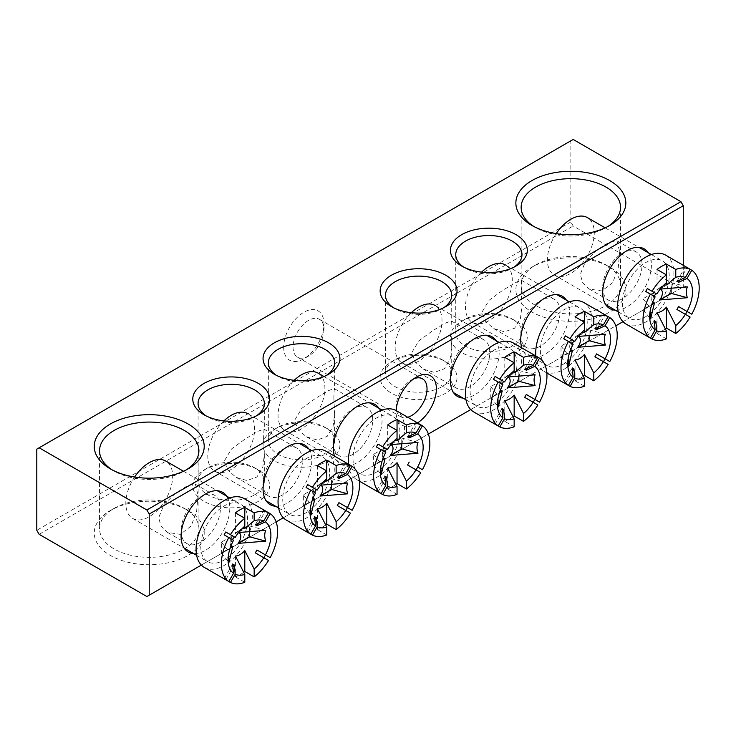<?xml version="1.0" encoding="UTF-8"?>
<svg xmlns="http://www.w3.org/2000/svg" width="736" height="736" viewBox="0 0 736 736"><rect width="100%" height="100%" fill="white"/><g stroke="black" fill="none" stroke-linecap="round" stroke-linejoin="round"><path stroke-width="0.55" stroke-dasharray="3.68 2.76" d="M226.734 496.211A34.454 19.89 -60 0 1 229.807 508.098A34.454 19.89 -60 0 1 193.614 553.582M181.084 530.822A27.821 16.063 120 0 0 186.852 543.554A27.821 16.063 120 0 0 208.288 536.102A27.821 16.063 120 0 0 220.432 508.098A27.821 16.063 120 0 0 214.673 495.365A27.821 16.063 120 0 0 200.762 496.736A27.821 16.063 120 0 0 181.084 530.822L181.084 536.231M648.352 252.788A34.454 19.89 -60 0 1 651.415 264.684A34.454 19.89 -60 0 1 615.222 310.169M602.701 287.399A27.821 16.063 120 0 0 608.46 300.141A27.821 16.063 120 0 0 629.906 292.689A27.821 16.063 120 0 0 642.05 264.684A27.821 16.063 120 0 0 636.281 251.942A27.821 16.063 120 0 0 622.371 253.322A27.821 16.063 120 0 0 602.701 287.399L602.701 292.808M283.682 347.171A28.483 16.45 120 0 0 303.821 358.8A28.483 16.45 120 0 0 323.969 323.914A28.483 16.45 120 0 0 303.821 312.285A28.483 16.45 120 0 0 283.682 347.171M323.969 329.323A21.859 12.622 -60 0 1 308.504 356.104A21.859 12.622 -60 0 1 297.574 357.181A21.859 12.622 -60 0 1 293.048 347.171A21.859 12.622 -60 0 1 302.588 325.174A21.859 12.622 -60 0 1 319.433 319.314A21.859 12.622 -60 0 1 323.969 329.323L323.969 323.914M417.533 422.933A28.483 16.45 -60 0 1 396.106 412.086A28.483 16.45 -60 0 1 396.152 410.568M413.752 378.819A21.859 12.622 120 0 0 411.562 379.896A21.859 12.622 120 0 0 396.106 406.677L396.106 412.086M396.106 406.677A21.859 12.622 120 0 0 396.262 409.115M396.594 410.817A21.859 12.622 120 0 0 400.632 416.686A21.859 12.622 120 0 0 407.735 417.257M198.012 495.153L196.668 510.913L191.185 526.001L180.274 534.373L167.578 532.432L161.184 526.36L158.663 517.877L164.008 504.418L175.867 492.991L188.03 485.355L195.408 484.233L198.012 495.153M619.629 251.74L618.277 267.49L612.794 282.587L601.882 290.959L589.196 289.018L582.802 282.946L580.272 274.454L585.626 261.004L597.476 249.578L609.647 241.942L617.016 240.819L619.629 251.74M184.368 508.374L188.112 510.536A54.988 31.749 0 0 0 110.345 510.536A54.988 31.749 0 0 0 110.345 555.432A54.988 31.749 0 0 0 188.112 555.432A54.988 31.749 0 0 0 188.112 510.536L184.368 508.374A49.689 28.686 180 0 1 198.913 528.65A49.689 28.686 180 0 1 168.24 555.156A49.689 28.686 180 0 1 114.098 548.936A49.689 28.686 180 0 1 99.544 528.65A49.689 28.686 180 0 1 114.098 508.374A49.689 28.686 180 0 1 184.368 508.374M112.314 469.964A49.689 28.686 0 0 0 114.098 471.049L110.345 468.878L114.098 471.049A49.689 28.686 0 0 0 184.368 471.049A49.689 28.686 0 0 0 186.144 469.964M533.931 226.55A49.689 28.686 0 0 0 535.707 227.626L531.962 225.464L535.707 227.626A49.689 28.686 0 0 0 605.976 227.626A49.689 28.686 0 0 0 607.752 226.55M605.976 264.951L609.721 267.122A54.988 31.749 0 0 0 531.962 267.122A54.988 31.749 0 0 0 531.962 312.018A54.988 31.749 0 0 0 609.721 312.018A54.988 31.749 0 0 0 609.721 267.122L605.976 264.951A49.689 28.686 180 0 1 620.531 285.237A49.689 28.686 180 0 1 589.858 311.742A49.689 28.686 180 0 1 535.707 305.523A49.689 28.686 180 0 1 521.152 285.237A49.689 28.686 180 0 1 535.707 264.951A49.689 28.686 180 0 1 605.976 264.951M566.37 300.122A34.454 19.89 -60 0 1 569.434 312.018A34.454 19.89 -60 0 1 548.752 351.762A34.454 19.89 -60 0 1 521.824 347.898M520.72 334.733A27.821 16.063 120 0 0 526.479 347.475A27.821 16.063 120 0 0 547.924 340.014A27.821 16.063 120 0 0 560.068 312.018A27.821 16.063 120 0 0 554.309 299.276A27.821 16.063 120 0 0 540.39 300.656A27.821 16.063 120 0 0 520.72 334.733L520.72 340.142M512.284 319.047L516.037 321.209A38.428 22.181 0 0 0 461.693 321.209A38.428 22.181 0 0 0 461.693 352.581A38.428 22.181 0 0 0 516.037 352.581A38.428 22.181 0 0 0 516.037 321.209L512.284 319.047A33.129 19.127 180 0 1 521.99 332.571A33.129 19.127 180 0 1 501.538 350.235A33.129 19.127 180 0 1 465.437 346.095A33.129 19.127 180 0 1 455.74 332.571A33.129 19.127 180 0 1 465.437 319.047A33.129 19.127 180 0 1 512.284 319.047M463.708 267.113A33.129 19.127 0 0 0 465.437 268.198L461.693 266.036L465.437 268.198A33.129 19.127 0 0 0 512.284 268.198A33.129 19.127 0 0 0 514.022 267.113M521.244 289.598L521.99 305.891L520.435 318.43L514.584 328.219L504.611 331.807L493.792 328.596L485.732 321.696L481.896 312.322L489.201 300.187L502.826 290.232L515.835 282.449L521.622 280.407L521.244 289.598M496.101 340.694A34.454 19.89 -60 0 1 499.164 352.581A34.454 19.89 -60 0 1 462.981 398.066M450.45 375.305A27.821 16.063 120 0 0 456.21 388.038A27.821 16.063 120 0 0 477.655 380.586A27.821 16.063 120 0 0 489.799 352.581A27.821 16.063 120 0 0 484.04 339.848A27.821 16.063 120 0 0 470.12 341.228A27.821 16.063 120 0 0 450.45 375.305L450.45 380.714M442.014 359.619L445.768 361.781A38.428 22.181 0 0 0 391.423 361.781A38.428 22.181 0 0 0 391.423 393.153A38.428 22.181 0 0 0 445.768 393.153A38.428 22.181 0 0 0 445.768 361.781L442.014 359.619A33.129 19.127 180 0 1 451.72 373.143A33.129 19.127 180 0 1 431.268 390.807A33.129 19.127 180 0 1 395.168 386.667A33.129 19.127 180 0 1 385.471 373.143A33.129 19.127 180 0 1 395.168 359.619A33.129 19.127 180 0 1 442.014 359.619M393.438 307.685A33.129 19.127 0 0 0 395.168 308.77L391.423 306.608L395.168 308.77A33.129 19.127 0 0 0 442.014 308.77A33.129 19.127 0 0 0 443.753 307.685M450.975 330.17L451.72 346.454L450.165 359.002L444.314 368.791L434.35 372.379L423.522 369.168L415.463 362.268L411.626 352.894L418.931 340.759L432.556 330.795L445.565 323.021L451.352 320.979L450.975 330.17M308.715 448.877A34.454 19.89 -60 0 1 311.788 460.773A34.454 19.89 -60 0 1 275.595 506.248M263.065 483.488A27.821 16.063 120 0 0 268.824 496.23A27.821 16.063 120 0 0 290.269 488.768A27.821 16.063 120 0 0 302.413 460.773A27.821 16.063 120 0 0 296.654 448.031A27.821 16.063 120 0 0 282.744 449.411A27.821 16.063 120 0 0 263.065 483.488L263.065 488.897M254.638 467.802L258.382 469.964A38.428 22.181 0 0 0 204.038 469.964A38.428 22.181 0 0 0 204.038 501.336A38.428 22.181 0 0 0 258.382 501.336A38.428 22.181 0 0 0 258.382 469.964L254.638 467.802A33.129 19.127 180 0 1 264.334 481.326A33.129 19.127 180 0 1 243.883 498.99A33.129 19.127 180 0 1 207.791 494.85A33.129 19.127 180 0 1 198.085 481.326A33.129 19.127 180 0 1 207.791 467.802A33.129 19.127 180 0 1 254.638 467.802M206.052 415.868A33.129 19.127 0 0 0 207.791 416.953L204.038 414.791L207.791 416.953A33.129 19.127 0 0 0 254.638 416.953A33.129 19.127 0 0 0 256.367 415.868M263.598 438.352L264.334 454.636L262.78 467.185L256.928 476.974L246.965 480.562L236.146 477.351L228.077 470.451L224.241 461.076L231.546 448.942L245.171 438.987L258.189 431.204L263.966 429.162L263.598 438.352M378.985 408.305A34.454 19.89 -60 0 1 382.058 420.201A34.454 19.89 -60 0 1 361.367 459.945A34.454 19.89 -60 0 1 334.448 456.081M333.334 442.916A27.821 16.063 120 0 0 339.094 455.658A27.821 16.063 120 0 0 360.539 448.206A27.821 16.063 120 0 0 372.683 420.201A27.821 16.063 120 0 0 366.924 407.459A27.821 16.063 120 0 0 353.013 408.839A27.821 16.063 120 0 0 333.334 442.916L333.334 448.325M324.898 427.23L328.652 429.392A38.428 22.181 0 0 0 274.307 429.392A38.428 22.181 0 0 0 274.307 460.773A38.428 22.181 0 0 0 328.652 460.773A38.428 22.181 0 0 0 328.652 429.392L324.898 427.23A33.129 19.127 180 0 1 334.604 440.754A33.129 19.127 180 0 1 314.152 458.427A33.129 19.127 180 0 1 278.052 454.278A33.129 19.127 180 0 1 268.355 440.754A33.129 19.127 180 0 1 278.052 427.23A33.129 19.127 180 0 1 324.898 427.23M276.322 375.305A33.129 19.127 0 0 0 278.052 376.381L274.307 374.219L278.052 376.381A33.129 19.127 0 0 0 324.898 376.381A33.129 19.127 0 0 0 326.637 375.305M333.859 397.79L334.604 414.074L333.049 426.613L327.198 436.402L317.234 439.999L306.406 436.788L298.347 429.879L294.51 420.504L301.815 408.37L315.44 398.415L328.458 390.632L334.236 388.59L333.859 397.79M683.275 265.3L683.275 286.865L680.929 288.218L573.188 226.007L570.842 221.95L570.842 140.815L573.188 139.463M201.351 565.092L276.138 521.916M283.332 517.767L428.389 434.019M470.718 409.584L615.774 325.836M622.969 321.678L683.275 286.865M39.146 534.336L573.188 226.007M680.929 288.218L146.887 596.537M570.842 221.95L36.8 530.279M36.8 449.135L570.842 140.815M518.843 375.71L518.843 370.438L507.38 377.053A7.572 4.37 -60 0 1 507.904 377.126M514.16 362.774L514.16 370.65L504.786 378.249A15.143 8.74 -60 0 1 507.812 375.406A15.143 8.74 -60 0 1 509.478 374.302A15.143 8.74 -60 0 1 511.078 373.511M411.304 312.699A33.129 19.127 120 0 0 395.168 347.714A33.129 19.127 120 0 0 402.031 362.876A33.129 19.127 120 0 0 427.561 354.007A33.129 19.127 120 0 0 442.014 320.666A33.129 19.127 120 0 0 435.16 305.504L486.643 335.23M516.966 363.943A33.129 19.127 120 0 0 510.112 348.781A33.129 19.127 120 0 0 484.582 357.65A33.129 19.127 120 0 0 470.12 390.991A33.129 19.127 120 0 0 476.983 406.152A33.129 19.127 120 0 0 502.513 397.274A33.129 19.127 120 0 0 516.966 363.943M473.671 411.893A39.753 22.954 120 0 0 504.307 401.24A39.753 22.954 120 0 0 521.658 361.238A39.753 22.954 120 0 0 513.424 343.04M527.657 367.899L534.842 355.451L537.869 357.199M504.786 400.485L504.786 421.369A39.753 22.954 120 0 0 513.056 416.778M514.16 426.779L504.786 421.369M504.786 357.365L504.786 378.249M502.007 408.508L493.47 423.283M495.126 424.24L502.32 411.783M493.47 379.334L502.9 384.772M533.186 354.494L524.658 369.27M524.658 397.339L537.869 404.975M500.434 390.071A7.572 4.37 -60 0 1 499.505 386.05A7.572 4.37 -60 0 1 501.924 380.392A7.572 4.37 -60 0 1 502.2 380.043L490.737 386.658L490.737 397.477L499.588 392.371M497.904 398.958L502.2 380.043M518.843 370.438L535.109 374.808M490.737 386.658L498.318 396.051M490.737 397.477L498.318 406.87M401.727 443.33L401.727 438.049L390.264 444.664A7.572 4.37 -60 0 1 390.788 444.746M397.044 430.385L397.044 438.26L387.679 445.86A15.143 8.74 -60 0 1 390.696 443.017A15.143 8.74 -60 0 1 392.362 441.913A15.143 8.74 -60 0 1 393.962 441.131M294.188 380.319A33.129 19.127 120 0 0 278.052 415.334A33.129 19.127 120 0 0 284.915 430.496A33.129 19.127 120 0 0 310.445 421.618A33.129 19.127 120 0 0 324.898 388.286A33.129 19.127 120 0 0 318.044 373.124M399.86 431.563A33.129 19.127 120 0 0 392.996 416.392A33.129 19.127 120 0 0 367.466 425.27A33.129 19.127 120 0 0 353.013 458.602A33.129 19.127 120 0 0 359.867 473.772A33.129 19.127 120 0 0 385.397 464.894A33.129 19.127 120 0 0 399.86 431.563M348.441 464.204A39.753 22.954 120 0 0 356.555 479.504A39.753 22.954 120 0 0 387.191 468.86A39.753 22.954 120 0 0 404.542 428.858A39.753 22.954 120 0 0 396.308 410.66M410.541 435.519L417.726 423.062L420.762 424.81M387.679 468.096L387.679 488.98A39.753 22.954 120 0 0 395.94 484.398M397.044 494.39L387.679 488.98M387.679 424.976L387.679 445.86M384.891 476.118L376.363 490.903M378.019 491.85L385.204 479.403M376.363 446.954L385.784 452.392M416.07 422.105L407.542 436.89M407.542 464.959L420.762 472.586M383.318 457.682A7.572 4.37 -60 0 1 382.389 453.67A7.572 4.37 -60 0 1 384.808 448.003A7.572 4.37 -60 0 1 385.084 447.663L373.621 454.278L373.621 465.097L382.472 459.982M380.797 466.569L385.084 447.663M401.727 438.049L417.993 442.428M373.621 454.278L381.202 463.671M373.621 465.097L381.202 474.49M671.094 287.813L671.094 282.532L659.631 289.147A7.572 4.37 -60 0 1 660.155 289.23M666.411 274.878L666.411 282.744L657.036 290.352A15.143 8.74 -60 0 1 660.063 287.509A15.143 8.74 -60 0 1 661.719 286.396A15.143 8.74 -60 0 1 663.32 285.614M556.214 233.616A33.129 19.127 120 0 0 547.418 259.817A33.129 19.127 120 0 0 554.282 274.979A33.129 19.127 120 0 0 579.802 266.101A33.129 19.127 120 0 0 594.265 232.769A33.129 19.127 120 0 0 587.402 217.608M669.217 276.046A33.129 19.127 120 0 0 662.354 260.875A33.129 19.127 120 0 0 636.833 269.753A33.129 19.127 120 0 0 622.371 303.085A33.129 19.127 120 0 0 629.234 318.256A33.129 19.127 120 0 0 654.755 309.378A33.129 19.127 120 0 0 669.217 276.046M625.922 323.987A39.753 22.954 120 0 0 656.549 313.343A39.753 22.954 120 0 0 673.9 273.341A39.753 22.954 120 0 0 665.675 255.144M679.908 280.002L687.093 267.554A39.753 22.954 120 0 0 687.093 267.545L690.12 269.302M657.036 312.588L657.036 333.472A39.753 22.954 120 0 0 665.307 328.882M666.411 338.882L657.036 333.472M657.036 269.468L657.036 290.352M654.249 320.611L645.72 335.386M647.376 336.343L654.571 323.886M645.72 291.438L655.141 296.875M685.437 266.598L676.908 281.373M676.908 309.442L690.12 317.069M652.685 302.165A7.572 4.37 -60 0 1 651.746 298.154A7.572 4.37 -60 0 1 654.175 292.486A7.572 4.37 -60 0 1 654.451 292.146L642.988 298.761L642.988 309.58L651.838 304.474M650.155 311.052L654.451 292.146M671.094 282.532L687.36 286.911M642.988 298.761L650.569 308.154M642.988 309.58L650.569 318.973M249.476 531.226L249.476 525.946L238.022 532.57A7.572 4.37 -60 0 1 238.538 532.643M244.794 518.291L244.794 526.166L235.428 533.766A15.143 8.74 -60 0 1 238.455 530.923A15.143 8.74 -60 0 1 240.111 529.81A15.143 8.74 -60 0 1 241.712 529.028M134.596 477.038A33.129 19.127 120 0 0 125.81 503.231A33.129 19.127 120 0 0 132.664 518.392A33.129 19.127 120 0 0 158.194 509.524A33.129 19.127 120 0 0 172.656 476.183A33.129 19.127 120 0 0 165.793 461.021M247.609 519.46A33.129 19.127 120 0 0 240.746 504.298A33.129 19.127 120 0 0 215.216 513.167A33.129 19.127 120 0 0 200.762 546.508A33.129 19.127 120 0 0 207.616 561.669A33.129 19.127 120 0 0 233.146 552.791A33.129 19.127 120 0 0 247.609 519.46M204.304 567.41A39.753 22.954 120 0 0 234.94 556.756A39.753 22.954 120 0 0 252.292 516.755A39.753 22.954 120 0 0 244.058 498.557M258.29 523.416L265.484 510.968L268.511 512.716M235.428 556.002L235.428 576.886A39.753 22.954 120 0 0 243.699 572.295M244.794 582.296L235.428 576.886M235.428 512.882L235.428 533.766M232.64 564.024L224.112 578.8M225.768 579.756L232.953 567.3M224.112 534.851L233.533 540.288M263.828 510.011L255.291 524.786M255.291 552.856L268.511 560.482M231.067 545.578A7.572 4.37 -60 0 1 230.138 541.567A7.572 4.37 -60 0 1 232.558 535.909A7.572 4.37 -60 0 1 232.834 535.56L221.37 542.174L221.37 552.994L230.221 547.888M228.546 554.475L232.834 535.56M249.476 525.946L265.742 530.325M221.37 542.174L228.96 551.568M221.37 552.994L228.96 562.387M589.113 335.138L589.113 329.866L577.65 336.481A7.572 4.37 -60 0 1 578.174 336.564M584.43 322.202L584.43 330.078L575.055 337.677A15.143 8.74 -60 0 1 578.082 334.834A15.143 8.74 -60 0 1 579.747 333.73A15.143 8.74 -60 0 1 581.348 332.939M481.574 272.127A33.129 19.127 120 0 0 465.437 307.142A33.129 19.127 120 0 0 472.3 322.313A33.129 19.127 120 0 0 497.83 313.435A33.129 19.127 120 0 0 512.284 280.103A33.129 19.127 120 0 0 505.42 264.932L556.913 294.658M587.236 323.371A33.129 19.127 120 0 0 580.382 308.209A33.129 19.127 120 0 0 554.852 317.087A33.129 19.127 120 0 0 540.39 350.419A33.129 19.127 120 0 0 547.253 365.58A33.129 19.127 120 0 0 572.783 356.712A33.129 19.127 120 0 0 587.236 323.371M535.826 356.012A39.753 22.954 120 0 0 543.941 371.321A39.753 22.954 120 0 0 574.568 360.668A39.753 22.954 120 0 0 591.919 320.666A39.753 22.954 120 0 0 583.694 302.468M597.926 327.336L605.112 314.879L608.138 316.627M575.055 359.913L575.055 380.797A39.753 22.954 120 0 0 583.326 376.216M584.43 386.207L575.055 380.797M575.055 316.793L575.055 337.677M572.277 367.936L563.739 382.711M565.395 383.668L572.59 371.22M563.739 338.762L573.16 344.209M603.456 313.922L594.927 328.698M594.927 356.767L608.138 364.403M570.704 349.499A7.572 4.37 -60 0 1 569.765 345.488A7.572 4.37 -60 0 1 572.194 339.82A7.572 4.37 -60 0 1 572.47 339.471L561.007 346.095L561.007 356.914L569.857 351.799M568.174 358.386L572.47 339.471M589.113 329.866L605.378 334.245M561.007 346.095L568.588 355.479M561.007 356.914L568.588 366.298M331.458 483.892L331.458 478.621L319.994 485.236A7.572 4.37 -60 0 1 320.519 485.318M326.775 470.957L326.775 478.832L317.409 486.432A15.143 8.74 -60 0 1 320.436 483.589A15.143 8.74 -60 0 1 322.092 482.485A15.143 8.74 -60 0 1 323.693 481.694M223.919 420.882A33.129 19.127 120 0 0 207.791 455.897A33.129 19.127 120 0 0 214.645 471.068A33.129 19.127 120 0 0 240.175 462.19A33.129 19.127 120 0 0 254.638 428.858A33.129 19.127 120 0 0 247.774 413.687L299.258 443.412M329.59 472.126A33.129 19.127 120 0 0 322.727 456.964A33.129 19.127 120 0 0 297.197 465.842A33.129 19.127 120 0 0 282.744 499.174A33.129 19.127 120 0 0 289.598 514.335A33.129 19.127 120 0 0 315.128 505.466A33.129 19.127 120 0 0 329.59 472.126M286.286 520.076A39.753 22.954 120 0 0 316.922 509.422A39.753 22.954 120 0 0 334.273 469.421A39.753 22.954 120 0 0 326.039 451.223M340.271 476.091L347.466 463.634L350.492 465.382M317.409 508.668L317.409 529.552A39.753 22.954 120 0 0 325.68 524.97M326.775 534.962L317.409 529.552M317.409 465.548L317.409 486.432M314.622 516.69L306.093 531.466M307.749 532.422L314.934 519.975M306.093 487.517L315.514 492.964M345.81 462.677L337.272 477.452M337.272 505.522L350.492 513.158M313.048 498.254A7.572 4.37 -60 0 1 312.119 494.242A7.572 4.37 -60 0 1 314.539 488.575A7.572 4.37 -60 0 1 314.815 488.226L303.352 494.85L303.352 505.669L312.202 500.554M310.528 507.141L314.815 488.226M331.458 478.621L347.723 483M303.352 494.85L310.932 504.234M303.352 505.669L310.932 515.053M308.504 356.104L303.821 358.8M167.578 532.432L186.852 543.554M589.196 289.018L608.46 300.141M114.098 508.374L110.345 510.536M535.707 264.951L531.962 267.122M521.152 207.35L521.152 285.237M99.544 450.763L99.544 528.65M465.437 319.047L461.693 321.209M493.792 328.596L526.479 347.475M395.168 359.619L391.423 361.781M423.522 369.168L456.21 388.038M207.791 467.802L204.038 469.964M236.146 477.351L268.824 496.23M198.085 403.429L198.085 481.326M278.052 427.23L274.307 429.392M306.406 436.788L339.094 455.658M268.355 362.857L268.355 440.754M297.574 357.181L400.632 416.686M385.471 295.246L385.471 373.143M455.74 254.674L455.74 332.571M521.99 254.674L521.99 281.354M521.99 305.891L521.99 332.571M451.72 295.246L451.72 321.926M451.72 346.454L451.72 373.143M319.433 319.314L422.501 378.819M334.604 362.857L334.604 389.537M334.604 414.074L334.604 440.754M334.236 388.59L366.924 407.459M324.898 376.381L328.652 374.219M353.013 408.839L357.696 406.134M264.334 403.429L264.334 430.109M264.334 454.636L264.334 481.326M263.966 429.162L296.654 448.031M254.638 416.953L258.382 414.791M282.744 449.411L287.426 446.706M451.352 320.979L484.04 339.848M442.014 308.77L445.768 306.608M470.12 341.228L474.812 338.523M521.622 280.407L554.309 299.276M512.284 268.198L516.037 266.036M540.39 300.656L545.072 297.951M198.913 450.763L198.913 528.65M620.531 207.35L620.531 285.237M605.976 227.626L609.721 225.464M184.368 471.049L188.112 468.878M617.016 240.819L636.281 251.942M195.408 484.233L214.673 495.365M411.562 379.896L416.254 377.2M622.371 253.322L627.054 250.617M200.762 496.736L205.445 494.031M499.118 342.433L510.112 348.781M402.031 362.876L453.514 392.601M465.998 399.814L476.983 406.152M507.812 375.406L500.103 381.257L499.505 386.05M498.024 397.79L497.683 400.458M323.95 376.528L369.527 402.84M382.012 410.053L392.996 416.392M356.555 479.504L359.453 481.178M284.915 430.496L359.867 473.772M390.696 443.017L382.987 448.868L382.389 453.67M380.908 465.41L380.576 468.068M605.13 227.838L638.885 247.333M651.369 254.536L662.354 260.875M554.282 274.979L605.765 304.704M618.249 311.908L629.234 318.256M660.063 287.509L652.354 293.351L651.746 298.154M650.274 309.893L649.934 312.552M183.512 471.252L217.276 490.746M229.761 497.95L240.746 504.298M132.664 518.392L184.147 548.118M196.632 555.33L207.616 561.669M238.455 530.923L230.745 536.765L230.138 541.567M228.657 553.306L228.326 555.974M569.388 301.87L580.382 308.209M543.941 371.321L546.839 372.996M472.3 322.313L547.253 365.58M578.082 334.834L570.372 340.685L569.765 345.488M568.293 357.227L567.953 359.886M311.742 450.625L322.727 456.964M214.645 471.068L266.128 500.784M278.613 507.996L289.598 514.335M320.436 483.589L312.726 489.44L312.119 494.242M310.638 505.982L310.307 508.64"/><path stroke-width="1.1" d="M193.614 553.582A34.454 19.89 -60 0 1 181.084 536.231A34.454 19.89 -60 0 1 205.445 494.031A34.454 19.89 -60 0 1 226.734 496.211M615.222 310.169A34.454 19.89 -60 0 1 602.701 292.808A34.454 19.89 -60 0 1 627.054 250.617A34.454 19.89 -60 0 1 648.352 252.788M396.152 410.568A28.483 16.45 -60 0 1 416.254 377.2A28.483 16.45 -60 0 1 436.393 388.829A28.483 16.45 -60 0 1 417.533 422.933M396.262 409.115A21.859 12.622 120 0 0 396.594 410.817M407.735 417.257A21.859 12.622 120 0 0 427.027 388.829A21.859 12.622 120 0 0 422.501 378.819A21.859 12.622 120 0 0 413.752 378.819M110.345 468.878L110.345 468.878A54.988 31.749 180 0 1 110.345 423.982A54.988 31.749 180 0 1 188.112 423.982A54.988 31.749 180 0 1 188.112 468.878A54.988 31.749 180 0 1 110.345 468.878M186.144 469.964A49.689 28.686 0 0 0 198.913 450.763A49.689 28.686 0 0 0 184.368 430.477A49.689 28.686 0 0 0 130.217 424.258A49.689 28.686 0 0 0 99.544 450.763A49.689 28.686 0 0 0 112.314 469.964M531.962 225.464L531.962 225.464A54.988 31.749 180 0 1 531.962 180.568A54.988 31.749 180 0 1 609.721 180.568A54.988 31.749 180 0 1 609.721 225.464A54.988 31.749 180 0 1 531.962 225.464M607.752 226.55A49.689 28.686 0 0 0 620.531 207.35A49.689 28.686 0 0 0 605.976 187.064A49.689 28.686 0 0 0 551.825 180.844A49.689 28.686 0 0 0 521.152 207.35A49.689 28.686 0 0 0 533.931 226.55M521.824 347.898A34.454 19.89 -60 0 1 520.72 340.142A34.454 19.89 -60 0 1 545.072 297.951A34.454 19.89 -60 0 1 566.37 300.122M461.693 266.036L461.693 266.036A38.428 22.181 180 0 1 461.693 234.664A38.428 22.181 180 0 1 516.037 234.664A38.428 22.181 180 0 1 516.037 266.036A38.428 22.181 180 0 1 461.693 266.036M514.022 267.113A33.129 19.127 0 0 0 521.99 254.674A33.129 19.127 0 0 0 512.284 241.15A33.129 19.127 0 0 0 476.183 237.01A33.129 19.127 0 0 0 455.74 254.674A33.129 19.127 0 0 0 463.708 267.113M462.981 398.066A34.454 19.89 -60 0 1 450.45 380.714A34.454 19.89 -60 0 1 474.812 338.523A34.454 19.89 -60 0 1 496.101 340.694M391.423 306.608L391.423 306.608A38.428 22.181 180 0 1 391.423 275.227A38.428 22.181 180 0 1 445.768 275.227A38.428 22.181 180 0 1 445.768 306.608A38.428 22.181 180 0 1 391.423 306.608M443.753 307.685A33.129 19.127 0 0 0 451.72 295.246A33.129 19.127 0 0 0 442.014 281.722A33.129 19.127 0 0 0 405.913 277.573A33.129 19.127 0 0 0 385.471 295.246A33.129 19.127 0 0 0 393.438 307.685M275.595 506.248A34.454 19.89 -60 0 1 263.065 488.897A34.454 19.89 -60 0 1 287.426 446.706A34.454 19.89 -60 0 1 308.715 448.877M204.038 414.791L204.038 414.791A38.428 22.181 180 0 1 204.038 383.419A38.428 22.181 180 0 1 258.382 383.419A38.428 22.181 180 0 1 258.382 414.791A38.428 22.181 180 0 1 204.038 414.791M256.367 415.868A33.129 19.127 0 0 0 264.334 403.429A33.129 19.127 0 0 0 254.638 389.905A33.129 19.127 0 0 0 218.537 385.765A33.129 19.127 0 0 0 198.085 403.429A33.129 19.127 0 0 0 206.052 415.868M334.448 456.081A34.454 19.89 -60 0 1 333.334 448.325A34.454 19.89 -60 0 1 357.696 406.134A34.454 19.89 -60 0 1 378.985 408.305M274.307 374.219L274.307 374.219A38.428 22.181 180 0 1 274.307 342.847A38.428 22.181 180 0 1 328.652 342.847A38.428 22.181 180 0 1 328.652 374.219A38.428 22.181 180 0 1 274.307 374.219M326.637 375.305A33.129 19.127 0 0 0 334.604 362.857A33.129 19.127 0 0 0 324.898 349.333A33.129 19.127 0 0 0 288.806 345.193A33.129 19.127 0 0 0 268.355 362.857A33.129 19.127 0 0 0 276.322 375.305M683.275 205.721L149.233 514.05L146.887 509.993L39.146 447.782L573.188 139.463L680.929 201.664L683.275 205.721L683.275 265.3M149.233 514.05L149.233 595.185L201.351 565.092M276.138 521.916L283.332 517.767M428.389 434.019L470.718 409.584M615.774 325.836L622.969 321.678M149.233 595.185L146.887 596.537L39.146 534.336L36.8 530.279L36.8 449.135L39.146 447.782M146.887 509.993L680.929 201.664M507.38 377.053L535.109 374.808C533.756 378.065 533.756 381.671 535.109 385.627L507.38 387.872L518.843 381.257L518.843 375.71M507.904 377.126A7.572 4.37 -60 0 1 507.38 387.872M511.078 373.511A15.143 8.74 -60 0 1 514.16 372.839L523.526 365.24A30.286 17.489 120 0 1 533.14 365.406L524.658 369.27A22.715 13.11 -60 0 1 526.314 370.226L527.657 367.899M533.186 402.27A39.753 22.954 120 0 0 534.842 399.4L526.314 394.468L534.796 399.363A30.286 17.489 120 0 0 534.796 366.362L526.314 370.226M526.314 394.468A22.715 13.11 -60 0 1 524.658 397.339L537.869 404.975A39.753 22.954 120 0 1 523.526 421.369L523.526 413.494A30.286 17.489 120 0 0 533.14 402.233M523.526 413.494L514.16 395.076A15.143 8.74 -60 0 1 509.478 399.022A15.143 8.74 -60 0 1 504.786 400.485L514.16 418.904L514.16 426.779A39.753 22.954 120 0 1 499.818 426.944L504.556 418.738A30.286 17.489 120 0 0 514.16 418.904M435.16 305.504A33.129 19.127 120 0 0 411.304 312.699M534.842 355.451A39.753 22.954 120 0 0 534.032 354.945L513.424 343.04A39.753 22.954 120 0 0 482.788 353.694A39.753 22.954 120 0 0 465.437 393.696A39.753 22.954 120 0 0 473.671 411.893L494.288 423.789A39.753 22.954 120 0 0 495.126 424.24L499.818 426.944M495.126 376.464L499.818 379.169A39.753 22.954 120 0 1 514.16 362.774L504.786 357.365A39.753 22.954 -60 0 1 514.16 351.955L514.16 370.65A30.286 17.489 120 0 0 504.556 381.91L495.126 376.464A39.753 22.954 120 0 0 493.47 379.334L498.162 382.039A39.753 22.954 120 0 0 490.737 408.296A39.753 22.954 120 0 0 498.162 425.988L502.9 417.781L502.007 408.508A22.715 13.11 -60 0 0 503.663 409.464L504.556 418.738M514.16 351.955L523.526 357.365L523.526 365.24M534.032 354.945A39.753 22.954 120 0 0 533.186 354.494L537.869 357.199A39.753 22.954 120 0 0 523.526 357.365M533.14 365.406L537.869 357.199L539.534 358.156A39.753 22.954 120 0 1 546.949 375.848A39.753 22.954 120 0 1 539.534 402.104L534.796 399.363M534.796 366.362L539.534 358.156M498.162 382.039L502.9 384.772A30.286 17.489 120 0 0 497.683 400.458A30.286 17.489 120 0 0 502.9 417.781M504.556 381.91L499.818 379.169M514.16 395.076L514.16 415.96L523.526 421.369M513.056 416.778A39.753 22.954 120 0 0 514.16 415.96M514.16 370.65L514.16 372.839M494.288 423.789A39.753 22.954 120 0 1 493.47 423.283L498.162 425.988M502.32 411.783L503.663 409.464M502.007 384.266A22.715 13.11 -60 0 1 503.663 381.395M534.842 399.4L539.534 402.104M499.588 392.371L502.2 390.862A7.572 4.37 -60 0 1 500.434 390.071M502.2 390.862L498.318 406.87L497.904 398.958M518.843 381.257L535.109 385.627M390.264 444.664L417.993 442.428C416.64 445.676 416.64 449.282 417.993 453.247L390.264 455.483L401.727 448.868L401.727 443.33M390.788 444.746A7.572 4.37 -60 0 1 390.264 455.483M393.962 441.131A15.143 8.74 -60 0 1 397.044 440.459L406.41 432.851A30.286 17.489 120 0 1 416.024 433.016L407.542 436.89A22.715 13.11 -60 0 1 409.198 437.837L410.541 435.519M416.07 469.881A39.753 22.954 120 0 0 417.726 467.01L417.68 466.983A30.286 17.489 120 0 0 417.68 433.973L409.198 437.837M409.198 462.088A22.715 13.11 -60 0 1 407.542 464.959L420.762 472.586A39.753 22.954 120 0 1 406.41 488.98L406.41 481.114A30.286 17.489 120 0 0 416.024 469.853M406.41 481.114L397.044 462.686A15.143 8.74 -60 0 1 392.362 466.642A15.143 8.74 -60 0 1 387.679 468.096L397.044 486.524L397.044 494.39A39.753 22.954 120 0 1 382.702 494.555L387.44 486.358A30.286 17.489 120 0 0 397.044 486.524M323.95 376.528L318.044 373.124A33.129 19.127 120 0 0 294.188 380.319M417.726 423.062A39.753 22.954 120 0 0 416.916 422.556L396.308 410.66A39.753 22.954 120 0 0 365.672 421.305A39.753 22.954 120 0 0 348.321 461.306A39.753 22.954 120 0 0 348.441 464.204M378.019 444.084L382.702 446.789A39.753 22.954 120 0 1 397.044 430.385L387.679 424.976A39.753 22.954 -60 0 1 397.044 419.575L397.044 438.26A30.286 17.489 120 0 0 387.44 449.521L378.019 444.084A39.753 22.954 120 0 0 376.363 446.954L381.046 449.659A39.753 22.954 120 0 0 373.621 475.916A39.753 22.954 120 0 0 381.046 493.608L385.784 485.401L384.891 476.118A22.715 13.11 -60 0 0 386.547 477.075L387.44 486.358M397.044 419.575L406.41 424.976L406.41 432.851M416.916 422.556A39.753 22.954 120 0 0 416.07 422.105L420.762 424.81A39.753 22.954 120 0 0 406.41 424.976M416.024 433.016L420.762 424.81L422.418 425.767A39.753 22.954 120 0 1 429.833 443.458A39.753 22.954 120 0 1 422.418 469.715L417.68 466.983M417.68 433.973L422.418 425.767M381.046 449.659L385.784 452.392A30.286 17.489 120 0 0 380.576 468.068A30.286 17.489 120 0 0 385.784 485.401M387.44 449.521L382.702 446.789M397.044 462.686L397.044 483.57L406.41 488.98M395.94 484.398A39.753 22.954 120 0 0 397.044 483.57M397.044 438.26L397.044 440.459M359.453 481.178L377.172 491.409A39.753 22.954 120 0 1 376.363 490.903L381.046 493.608M377.172 491.409A39.753 22.954 120 0 0 378.019 491.85L382.702 494.555M385.204 479.403L386.547 477.075M384.891 451.876A22.715 13.11 -60 0 1 386.547 449.006M417.726 467.01L422.418 469.715M382.472 459.982L385.084 458.482A7.572 4.37 -60 0 1 383.318 457.682M385.084 458.482L381.202 474.49L380.797 466.569M401.727 448.868L417.993 453.247M659.631 289.147L687.36 286.911C685.998 290.159 685.998 293.765 687.36 297.73L659.631 299.966L671.094 293.351L671.094 287.813M660.155 289.23A7.572 4.37 -60 0 1 659.631 299.966M663.32 285.614A15.143 8.74 -60 0 1 666.411 284.942L675.777 277.334A30.286 17.489 120 0 1 685.382 277.5L676.908 281.373A22.715 13.11 -60 0 1 678.564 282.33L679.908 280.002M685.437 314.364A39.753 22.954 120 0 0 687.093 311.494L678.564 306.572L687.038 311.466A30.286 17.489 120 0 0 687.038 278.456L678.564 282.33M678.564 306.572A22.715 13.11 -60 0 1 676.908 309.442L690.12 317.069A39.753 22.954 120 0 1 675.777 333.472L675.777 325.597A30.286 17.489 120 0 0 685.382 314.336M675.777 325.597L666.411 307.179A15.143 8.74 -60 0 1 661.719 311.126A15.143 8.74 -60 0 1 657.036 312.588L666.411 331.007L666.411 338.882A39.753 22.954 120 0 1 652.059 339.048L656.797 330.841A30.286 17.489 120 0 0 666.411 331.007M605.13 227.838L587.402 217.608A33.129 19.127 120 0 0 556.214 233.616M687.093 267.545A39.753 22.954 120 0 0 686.283 267.039L665.675 255.144A39.753 22.954 120 0 0 635.039 265.788A39.753 22.954 120 0 0 617.688 305.79A39.753 22.954 120 0 0 625.922 323.987L646.53 335.892A39.753 22.954 120 0 0 647.376 336.343L652.059 339.048M647.376 288.567L652.059 291.272A39.753 22.954 120 0 1 666.411 274.878L657.036 269.468A39.753 22.954 -60 0 1 666.411 264.058L666.411 282.744A30.286 17.489 120 0 0 656.797 294.004L647.376 288.567A39.753 22.954 120 0 0 645.72 291.438L650.403 294.142A39.753 22.954 120 0 0 642.988 320.399A39.753 22.954 120 0 0 650.403 338.091L655.141 329.884L654.249 320.611A22.715 13.11 -60 0 0 655.905 321.568L656.797 330.841M666.411 264.058L675.777 269.468L675.777 277.334M686.283 267.039A39.753 22.954 120 0 0 685.437 266.598L690.12 269.302A39.753 22.954 120 0 0 675.777 269.468M685.382 277.5L690.12 269.302L691.776 270.25A39.753 22.954 120 0 1 699.2 287.942A39.753 22.954 120 0 1 691.776 314.198L687.038 311.466M687.038 278.456L691.776 270.25M650.403 294.142L655.141 296.875A30.286 17.489 120 0 0 649.934 312.552A30.286 17.489 120 0 0 655.141 329.884M656.797 294.004L652.059 291.272M666.411 307.179L666.411 328.063L675.777 333.472M665.307 328.882A39.753 22.954 120 0 0 666.411 328.063M666.411 282.744L666.411 284.942M646.53 335.892A39.753 22.954 120 0 1 645.72 335.386L650.403 338.091M654.571 323.886L655.905 321.568M654.249 296.36A22.715 13.11 -60 0 1 655.905 293.489M687.093 311.494L691.776 314.198M651.838 304.474L654.451 302.965A7.572 4.37 -60 0 1 652.685 302.165M654.451 302.965L650.569 318.973L650.155 311.052M671.094 293.351L687.36 297.73M238.022 532.57L265.742 530.325C264.39 533.582 264.39 537.188 265.742 541.144L238.022 543.389L249.476 536.765L249.476 531.226M238.538 532.643A7.572 4.37 -60 0 1 238.022 543.389M241.712 529.028A15.143 8.74 -60 0 1 244.794 528.356L254.168 520.757A30.286 17.489 120 0 1 263.773 520.922L255.291 524.786A22.715 13.11 -60 0 1 256.947 525.743L258.29 523.416M263.828 557.778A39.753 22.954 120 0 0 265.484 554.916L256.947 549.985L265.429 554.88A30.286 17.489 120 0 0 265.429 521.879L256.947 525.743M256.947 549.985A22.715 13.11 -60 0 1 255.291 552.856L268.511 560.482A39.753 22.954 120 0 1 254.168 576.886L254.168 569.011A30.286 17.489 120 0 0 263.773 557.75M254.168 569.011L244.794 550.592A15.143 8.74 -60 0 1 240.111 554.539A15.143 8.74 -60 0 1 235.428 556.002L244.794 574.42L244.794 582.296A39.753 22.954 120 0 1 230.451 582.461L235.189 574.255A30.286 17.489 120 0 0 244.794 574.42M183.512 471.252L165.793 461.021A33.129 19.127 120 0 0 134.596 477.038M265.484 510.968A39.753 22.954 120 0 0 264.675 510.462L244.058 498.557A39.753 22.954 120 0 0 213.431 509.211A39.753 22.954 120 0 0 196.08 549.212A39.753 22.954 120 0 0 204.304 567.41L224.922 579.306A39.753 22.954 120 0 0 225.768 579.756L230.451 582.461M225.768 531.981L230.451 534.686A39.753 22.954 120 0 1 244.794 518.291L235.428 512.882A39.753 22.954 -60 0 1 244.794 507.472L244.794 526.166A30.286 17.489 120 0 0 235.189 537.418L225.768 531.981A39.753 22.954 120 0 0 224.112 534.851L228.795 537.556A39.753 22.954 120 0 0 221.37 563.813A39.753 22.954 120 0 0 228.795 581.504L233.533 573.298L232.64 564.024A22.715 13.11 -60 0 0 234.296 564.981L235.189 574.255M244.794 507.472L254.168 512.882L254.168 520.757M264.675 510.462A39.753 22.954 120 0 0 263.828 510.011L268.511 512.716A39.753 22.954 120 0 0 254.168 512.882M263.773 520.922L268.511 512.716L270.167 513.673A39.753 22.954 120 0 1 277.592 531.355A39.753 22.954 120 0 1 270.167 557.621L265.429 554.88M265.429 521.879L270.167 513.673M228.795 537.556L233.533 540.288A30.286 17.489 120 0 0 228.326 555.974A30.286 17.489 120 0 0 233.533 573.298M235.189 537.418L230.451 534.686M244.794 550.592L244.794 571.476L254.168 576.886M243.699 572.295A39.753 22.954 120 0 0 244.794 571.476M244.794 526.166L244.794 528.356M224.922 579.306A39.753 22.954 120 0 1 224.112 578.8L228.795 581.504M232.953 567.3L234.296 564.981M232.64 539.773A22.715 13.11 -60 0 1 234.296 536.912M265.484 554.916L270.167 557.621M230.221 547.888L232.834 546.379A7.572 4.37 -60 0 1 231.067 545.578M232.834 546.379L228.96 562.387L228.546 554.475M249.476 536.765L265.742 541.144M577.65 336.481L605.378 334.245C604.017 337.493 604.017 341.099 605.378 345.064L577.65 347.3L589.113 340.685L589.113 335.138M578.174 336.564A7.572 4.37 -60 0 1 577.65 347.3M581.348 332.939A15.143 8.74 -60 0 1 584.43 332.267L593.796 324.668A30.286 17.489 120 0 1 603.4 324.834L594.927 328.698A22.715 13.11 -60 0 1 596.583 329.654L597.926 327.336M603.456 361.698A39.753 22.954 120 0 0 605.112 358.828L596.583 353.906L605.056 358.8A30.286 17.489 120 0 0 605.056 325.79L596.583 329.654M596.583 353.906A22.715 13.11 -60 0 1 594.927 356.767L608.138 364.403A39.753 22.954 120 0 1 593.796 380.797L593.796 372.931A30.286 17.489 120 0 0 603.4 361.67M593.796 372.931L584.43 354.504A15.143 8.74 -60 0 1 579.747 358.46A15.143 8.74 -60 0 1 575.055 359.913L584.43 378.332L584.43 386.207A39.753 22.954 120 0 1 570.087 386.372L574.816 378.166A30.286 17.489 120 0 0 584.43 378.332M505.42 264.932A33.129 19.127 120 0 0 481.574 272.127M605.112 314.879A39.753 22.954 120 0 0 604.302 314.373L583.694 302.468A39.753 22.954 120 0 0 553.058 313.122A39.753 22.954 120 0 0 535.707 353.124A39.753 22.954 120 0 0 535.826 356.012M565.395 335.901L570.087 338.606A39.753 22.954 120 0 1 584.43 322.202L575.055 316.793A39.753 22.954 -60 0 1 584.43 311.383L584.43 330.078A30.286 17.489 120 0 0 574.816 341.338L565.395 335.901A39.753 22.954 120 0 0 563.739 338.762L568.422 341.467A39.753 22.954 120 0 0 561.007 367.733A39.753 22.954 120 0 0 568.422 385.416L573.16 377.209L572.277 367.936A22.715 13.11 -60 0 0 573.933 368.892L574.816 378.166M584.43 311.383L593.796 316.793L593.796 324.668M604.302 314.373A39.753 22.954 120 0 0 603.456 313.922L608.138 316.627A39.753 22.954 120 0 0 593.796 316.793M603.4 324.834L608.138 316.627L609.794 317.584A39.753 22.954 120 0 1 617.219 335.276A39.753 22.954 120 0 1 609.794 361.532L605.056 358.8M605.056 325.79L609.794 317.584M568.422 341.467L573.16 344.209A30.286 17.489 120 0 0 567.953 359.886A30.286 17.489 120 0 0 573.16 377.209M574.816 341.338L570.087 338.606M584.43 354.504L584.43 375.388L593.796 380.797M583.326 376.216A39.753 22.954 120 0 0 584.43 375.388M584.43 330.078L584.43 332.267M546.839 372.996L564.549 383.226A39.753 22.954 120 0 1 563.739 382.711L568.422 385.416M564.549 383.226A39.753 22.954 120 0 0 565.395 383.668L570.087 386.372M572.59 371.22L573.933 368.892M572.277 343.694A22.715 13.11 -60 0 1 573.933 340.823M605.112 358.828L609.794 361.532M569.857 351.799L572.47 350.29A7.572 4.37 -60 0 1 570.704 349.499M572.47 350.29L568.588 366.298L568.174 358.386M589.113 340.685L605.378 345.064M319.994 485.236L347.723 483C346.371 486.248 346.371 489.854 347.723 493.819L319.994 496.055L331.458 489.44L331.458 483.892M320.519 485.318A7.572 4.37 -60 0 1 319.994 496.055M323.693 481.694A15.143 8.74 -60 0 1 326.775 481.022L336.14 473.423A30.286 17.489 120 0 1 345.754 473.588L337.272 477.452A22.715 13.11 -60 0 1 338.928 478.409L340.271 476.091M345.81 510.453A39.753 22.954 120 0 0 347.466 507.582L338.928 502.66L347.41 507.555A30.286 17.489 120 0 0 347.41 474.545L338.928 478.409M338.928 502.66A22.715 13.11 -60 0 1 337.272 505.522L350.492 513.158A39.753 22.954 120 0 1 336.14 529.552L336.14 521.677A30.286 17.489 120 0 0 345.754 510.416M336.14 521.677L326.775 503.258A15.143 8.74 -60 0 1 322.092 507.214A15.143 8.74 -60 0 1 317.409 508.668L326.775 527.086L326.775 534.962A39.753 22.954 120 0 1 312.432 535.127L317.17 526.921A30.286 17.489 120 0 0 326.775 527.086M247.774 413.687A33.129 19.127 120 0 0 223.919 420.882M347.466 463.634A39.753 22.954 120 0 0 346.647 463.128L326.039 451.223A39.753 22.954 120 0 0 295.403 461.877A39.753 22.954 120 0 0 278.052 501.878A39.753 22.954 120 0 0 286.286 520.076L306.903 531.972A39.753 22.954 120 0 0 307.749 532.422L312.432 535.127M307.749 484.656L312.432 487.361A39.753 22.954 120 0 1 326.775 470.957L317.409 465.548A39.753 22.954 -60 0 1 326.775 460.138L326.775 478.832A30.286 17.489 120 0 0 317.17 490.093L307.749 484.656A39.753 22.954 120 0 0 306.093 487.517L310.776 490.222A39.753 22.954 120 0 0 303.352 516.488A39.753 22.954 120 0 0 310.776 534.17L315.514 525.964L314.622 516.69A22.715 13.11 -60 0 0 316.278 517.647L317.17 526.921M326.775 460.138L336.14 465.548L336.14 473.423M346.647 463.128A39.753 22.954 120 0 0 345.81 462.677L350.492 465.382A39.753 22.954 120 0 0 336.14 465.548M345.754 473.588L350.492 465.382L352.148 466.339A39.753 22.954 120 0 1 359.564 484.03A39.753 22.954 120 0 1 352.148 510.287L347.41 507.555M347.41 474.545L352.148 466.339M310.776 490.222L315.514 492.964A30.286 17.489 120 0 0 310.307 508.64A30.286 17.489 120 0 0 315.514 525.964M317.17 490.093L312.432 487.361M326.775 503.258L326.775 524.142L336.14 529.552M325.68 524.97A39.753 22.954 120 0 0 326.775 524.142M326.775 478.832L326.775 481.022M306.903 531.972A39.753 22.954 120 0 1 306.093 531.466L310.776 534.17M314.934 519.975L316.278 517.647M314.622 492.448A22.715 13.11 -60 0 1 316.278 489.578M347.466 507.582L352.148 510.287M312.202 500.554L314.815 499.045A7.572 4.37 -60 0 1 313.048 498.254M314.815 499.045L310.932 515.053L310.528 507.141M331.458 489.44L347.723 493.819M486.643 335.23L499.118 342.433M453.514 392.601L465.998 399.814M369.527 402.84L382.012 410.053M638.885 247.333L651.369 254.536M605.765 304.704L618.249 311.908M217.276 490.746L229.761 497.95M184.147 548.118L196.632 555.33M556.913 294.658L569.388 301.87M299.258 443.412L311.742 450.625M266.128 500.784L278.613 507.996"/></g></svg>
